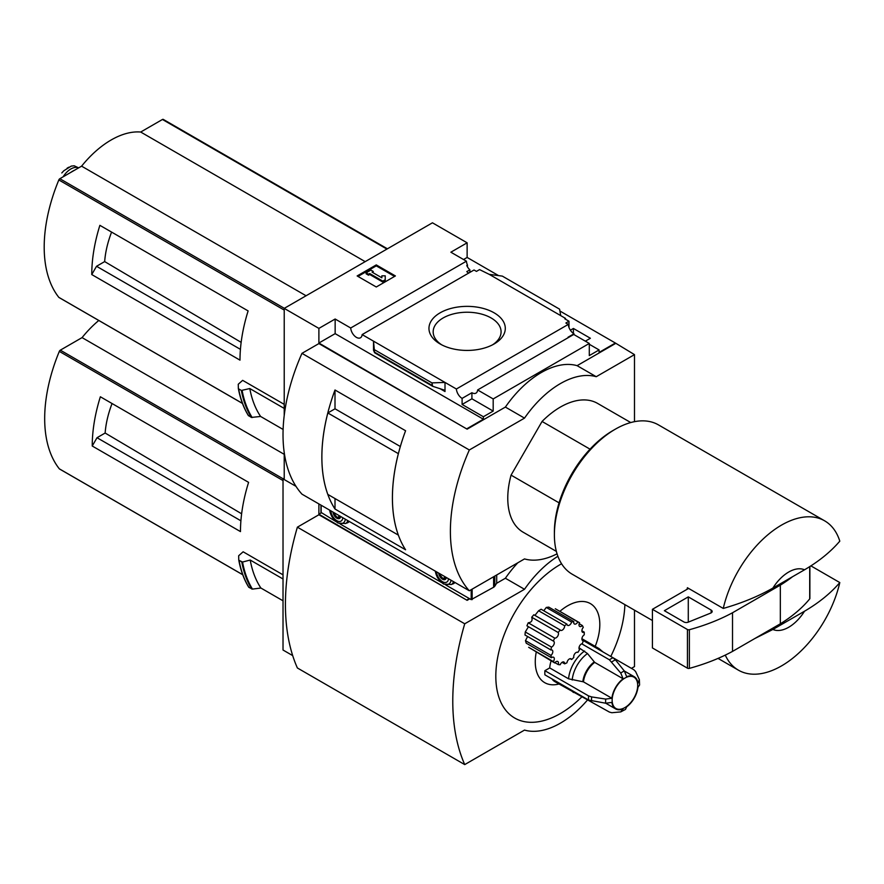 <?xml version="1.0" encoding="UTF-8"?>
<svg xmlns="http://www.w3.org/2000/svg" width="884" height="884" viewBox="0 0 884 884"><rect width="100%" height="100%" fill="white"/><g stroke="black" fill="none" stroke-linecap="round" stroke-linejoin="round"><path stroke-width="1.33" d="M468.796 273.023A8.111 4.685 60 0 1 466.763 271.62L469.879 269.83A8.111 4.685 60 0 1 466.763 265.52L467.481 265.101L467.481 266.88M469.879 269.83L469.879 272.405M467.481 265.101A8.111 4.685 60 0 1 466.432 261.189L450.873 252.205L467.128 242.813L432.453 222.801L284.217 308.383L318.892 328.395L335.147 319.013L350.705 327.997A8.111 4.685 -120 0 0 354.451 335.832A8.111 4.685 -120 0 0 360.484 337.776A8.111 4.685 -120 0 0 362.142 334.594L474.034 269.996L476.454 271.388L479.559 269.598L489.239 274.36L502.344 276.117L559.583 309.168L560.732 315.632L489.239 274.36M570.379 330.207L573.407 328.461L573.407 333.401M573.407 328.461L590.379 338.263L585.352 341.169M568.976 327.467L568.976 321.224L564.799 318.804L565.506 318.395L565.506 319.212M568.976 321.224L565.87 323.014L568.279 324.406A8.111 4.685 60 0 0 574.003 333.776L574.003 334.605M565.506 318.395L560.732 315.632M589.296 344.274L599.098 349.931L599.098 352.418L615.363 343.025L634.491 354.628L596.236 376.706A84.532 48.808 120 0 0 524.51 418.121L469.327 449.978A152.158 87.847 120 0 0 469.327 590.777L524.51 558.92A84.532 48.808 120 0 0 557.064 553.826M494.112 312.814A38.167 22.034 180 0 1 494.112 343.975A38.167 22.034 180 0 1 440.133 343.975A38.167 22.034 180 0 1 440.144 312.814A38.167 22.034 180 0 1 494.112 312.814M362.142 334.594L456.387 389.004L568.279 324.406M467.128 242.813L467.128 257.443L498.598 275.62M559.915 311.013L615.363 343.025M467.128 257.443L463.536 259.52M568.5 337.489A8.111 4.685 60 0 1 568.025 337.235L574.003 333.776M456.387 389.004A8.111 4.685 -120 0 0 462.1 398.386L471.912 392.717A8.111 4.685 -120 0 0 475.968 393.126A8.111 4.685 -120 0 0 477.625 389.954L573.738 334.461L589.296 343.445L589.296 355.589L599.098 349.931M350.705 327.997L466.432 261.189M590.048 449.171L542.058 421.458A74.389 42.951 -60 0 1 597.562 403.391L630.756 422.552M106.179 228.967L99.881 225.332A135.252 78.09 -60 0 0 91.759 274.559L96.533 266.283L104.666 261.587A76.709 44.288 -60 0 1 111.583 232.083M241.144 342.351L104.666 261.587M240.426 349.357L96.533 266.283M163.452 119.55A1.691 0.972 120 0 0 163.286 119.406A1.691 0.972 120 0 0 162.446 119.484L140.7 132.036A83.858 48.41 120 0 0 81.593 166.159L59.847 178.712A1.691 0.972 120 0 0 58.83 179.949A135.252 78.09 120 0 0 58.83 297.367A1.691 0.972 120 0 0 59.007 297.51A1.691 0.972 120 0 0 59.217 297.588M284.217 404.353L242.647 380.352L238.249 384.253L238.348 388.452M91.759 274.559L239.995 360.142A135.252 78.09 -60 0 1 248.117 310.914L99.881 225.332M284.217 308.383L284.217 415.524M284.217 452.464L284.217 479.548L296.007 486.355L283.024 478.863L283.024 650.027L292.692 655.608M283.123 429.458L260.614 416.463L251.387 417.425A146.07 84.334 -60 0 1 241.376 390.463L238.603 388.861A146.07 84.334 -60 0 0 248.614 415.823L248.371 415.447A145.816 84.19 -60 0 1 238.371 388.595M241.376 390.463L249.796 388.54L284.217 408.419M251.387 417.425L248.371 415.447M772.892 629.474L804.517 611.22A33.813 19.525 -60 0 1 772.892 629.474L754.814 638.535M804.517 611.22C818.927 602.766 830.695 593.219 839.8 582.567A86.223 49.78 -60 0 1 781.533 665.895A86.223 49.78 -60 0 1 738.416 670.171A86.223 49.78 -60 0 1 725.267 655.11M634.491 421.679L634.491 354.628M318.892 328.395L318.892 343.025L467.128 429.16L318.892 343.578L301.963 353.346L469.327 449.978M477.625 389.954L493.184 398.938L589.296 343.445M467.128 428.607L483.382 419.226L483.382 416.74L493.184 411.082L493.184 398.938M615.363 343.578L577.108 365.667A84.532 48.808 -60 0 0 505.383 407.082L467.128 429.16M483.382 416.74L462.1 404.452L462.1 398.386M432.674 386.297L431.911 382.882L445.006 382.441L445.006 391.546L443.779 389.921L432.674 386.297L374.606 352.76L373.523 341.169L373.523 350.274L374.606 352.76M335.147 319.013L335.147 333.644L318.892 343.025M483.382 419.226L335.147 333.644M431.911 382.882L374.672 349.832M376.275 264.902L395.402 275.941L376.275 286.991L357.147 275.941L376.275 264.902L376.275 265.863L357.987 276.427M577.108 365.667L596.236 376.706M505.383 407.082L524.51 418.121M301.963 353.346A152.158 87.847 120 0 0 301.963 494.156L469.327 590.777M335.003 408.817L335.003 389.999L405.579 430.74A152.158 87.847 120 0 0 405.579 549.782L335.003 509.029L335.003 498.554M335.003 389.999A152.158 87.847 120 0 0 335.003 509.029M556.367 551.395L523.173 532.234A74.389 42.951 -60 0 1 511.062 475.128L542.058 421.458M400.353 446.519L335.025 408.806L327.82 412.961A152.158 87.847 120 0 0 327.82 494.41L398.375 535.118M398.386 453.669L327.82 412.961M398.353 453.691A152.158 87.847 120 0 0 398.353 535.129M394.562 276.427L376.275 265.863M369.7 273.532L368.506 274.217L366.109 272.836L370.893 270.073L373.28 271.454L372.087 272.15L381.855 277.786L381.855 275.83L385.236 275.83L385.236 280.703L382.849 282.084L382.849 281.123L369.7 273.532L369.7 274.493L382.849 282.084M385.236 279.742L382.849 281.123M368.506 274.217L368.506 275.178L369.7 274.493M366.109 272.836L366.109 273.808L368.506 275.178M373.28 271.454L372.926 272.626M381.855 276.803L381.855 277.786M471.912 392.717L471.912 398.794L462.1 404.452M493.184 411.082L471.912 398.794M772.892 588.07A33.813 19.525 -60 0 1 804.517 569.804L772.892 588.07C758.317 596.357 741.775 603.142 723.256 608.435A86.223 49.78 -60 0 1 824.639 520.831A86.223 49.78 -60 0 1 839.8 541.152C830.695 551.804 818.927 561.351 804.517 569.804M652.425 620.524L572.246 574.235A86.223 49.78 -60 0 1 554.39 534.765A86.223 49.78 -60 0 1 615.363 429.16A86.223 49.78 -60 0 1 658.469 424.895L824.639 520.831M723.256 608.435L687.398 587.727A86.223 49.78 120 0 0 687.045 589.319L652.425 609.308L652.425 647.95L687.443 668.171A1.691 0.972 0 0 0 689.365 668.37A169.065 97.605 0 0 0 732.516 651.409L780.329 623.795A169.065 97.605 0 0 0 809.711 598.888A1.691 0.972 0 0 0 809.877 598.468A1.691 0.972 0 0 0 809.711 598.048M839.8 582.567L810.849 565.848M554.39 534.765L554.39 532.002A82.842 47.824 -60 0 1 612.966 430.541L615.363 429.16M559.064 502.841L511.062 475.128M688.592 588.424L687.045 589.319M652.425 609.308L687.443 629.53A1.691 0.972 0 0 0 689.365 629.717A169.065 97.605 0 0 0 732.516 612.756L732.516 651.409M732.516 612.756L780.329 585.142L780.329 623.795M688.282 596.877L664.37 610.689L683.885 621.949A3.381 1.956 0 0 0 688.216 622.17L710.714 613.076A3.381 1.956 0 0 0 712.161 611.474A3.381 1.956 0 0 0 711.167 610.093L688.282 596.877L688.282 622.137M780.329 585.142A169.065 97.605 0 0 0 792.539 576.722M441.713 344.837A33.957 19.603 180 0 1 433.182 332.262A33.957 19.603 180 0 1 453.79 313.809A33.957 19.603 180 0 1 491.139 317.975A33.957 19.603 180 0 1 501.073 332.262A33.957 19.603 180 0 1 492.543 344.837M260.614 416.463A139.307 80.433 -60 0 1 249.796 388.54M365.18 261.642L140.7 132.036M306.074 295.764L81.593 166.159M63.107 176.833A16.564 9.569 -60 0 1 78.61 167.883M61.814 172.944L63.825 170.756L71.261 166.093L74.19 165.794L78.643 167.872M71.007 172.269A18.597 10.741 -60 0 1 74.532 170.236M581.738 643.817L609.43 659.796L620.745 673.044L623.121 678.801A18.597 10.741 -60 0 0 611.883 698.261L583.462 681.851L568.578 678.813L549.704 667.917A25.36 14.641 -60 0 1 551.119 660.867M559.859 611.363A45.648 26.354 -60 0 1 593.54 606.026A45.648 26.354 -60 0 1 595.197 646.37M558.953 684.017A45.648 26.354 -60 0 1 536.212 652.259M549.704 667.917L544.898 670.691A32.122 18.542 -60 0 0 544.898 674.835L588.578 700.051L605.706 703.222L611.883 702.404A18.597 10.741 -60 0 0 615.618 708.913A18.597 10.741 -60 0 0 623.121 708.891L620.745 711.907L611.816 712.725L609.43 712.084L554.865 681.652A25.36 14.641 -60 0 1 551.936 678.89M554.721 662.945A23.669 13.669 120 0 1 553.351 661.564L528.654 647.298L554.721 662.945A3.381 1.956 120 0 1 557.782 661.497A3.381 1.956 120 0 1 558.18 664.547A23.669 13.669 120 0 0 560.202 664.735A3.381 1.956 120 0 1 563.948 662.039A3.381 1.956 120 0 1 564.633 663.84A23.669 13.669 120 0 0 566.964 662.779A3.381 1.956 120 0 1 568.556 659.586A3.381 1.956 120 0 1 571.02 658.812A3.381 1.956 120 0 1 571.594 659.541A23.669 13.669 120 0 0 573.815 657.42A3.381 1.956 120 0 1 574.865 653.641A3.381 1.956 120 0 1 577.793 652.37A3.381 1.956 120 0 1 577.849 652.403A23.669 13.669 120 0 0 579.584 649.596A3.381 1.956 120 0 1 579.451 646.237A3.381 1.956 120 0 1 582.324 643.663A23.669 13.669 120 0 0 583.274 640.657A3.381 1.956 120 0 1 582.589 640.502A3.381 1.956 120 0 1 582.07 637.817A3.381 1.956 120 0 1 584.236 634.834A23.669 13.669 120 0 0 584.236 632.137A3.381 1.956 120 0 1 582.589 632.281A3.381 1.956 120 0 1 583.274 627.43A23.669 13.669 120 0 0 582.324 625.518L579.186 623.706M527.405 636.911L525.472 640.657L526.223 643.176L551.45 657.74A3.381 1.956 120 0 1 553.605 657.265A3.381 1.956 120 0 1 553.351 661.564M528.19 627.198L525.273 631.972L524.986 634.999L550.975 650.005A3.381 1.956 120 0 1 552.124 650.071A3.381 1.956 120 0 1 552.732 652.436A3.381 1.956 120 0 1 550.975 655.387A23.669 13.669 120 0 0 551.45 657.74M531.726 617.231L558.18 632.502A23.669 13.669 120 0 1 560.202 629.994L533.837 614.767L531.726 617.231C532.732 620.557 531.56 622.413 528.223 622.8L526.908 625.817L553.351 641.077A3.381 1.956 120 0 1 553.605 641.187A3.381 1.956 120 0 1 554.025 644.193A3.381 1.956 120 0 1 551.45 647.088A23.669 13.669 120 0 0 550.975 650.005M534.919 615.397L538.599 610.745L564.633 625.773A3.381 1.956 120 0 1 563.263 629.309A3.381 1.956 120 0 1 560.567 630.314A3.381 1.956 120 0 1 560.202 629.994M564.633 625.773A23.669 13.669 120 0 1 566.964 624.148L541.141 609.242L538.599 610.745M543.77 610.767L546.29 607.43L571.594 622.038A3.381 1.956 120 0 1 567.639 625.364A3.381 1.956 120 0 1 566.964 624.148M571.594 622.038A23.669 13.669 120 0 1 573.815 621.585L548.787 607.131L546.29 607.43M555.296 608.733L579.374 622.623A23.669 13.669 120 0 0 577.849 621.949L555.296 608.733M561.572 563.76A91.295 52.709 120 0 0 560.368 564.445A91.295 52.709 120 0 0 495.836 678.05A91.295 52.709 120 0 0 563.495 711.631A91.295 52.709 120 0 0 582.302 696.426M610.789 656.436A91.295 52.709 120 0 0 624.877 604.623M106.655 400.408L100.356 396.772A135.252 78.09 -60 0 0 92.234 446.011L97.019 437.724L105.141 433.027A76.709 44.288 -60 0 1 112.058 403.535M241.63 513.792L105.141 433.027M240.901 520.798L97.019 437.724M98.776 320.483A83.858 48.41 120 0 0 82.068 337.611L60.322 350.163A1.691 0.972 120 0 0 59.316 351.39A135.252 78.09 120 0 0 59.316 468.818A1.691 0.972 120 0 0 59.482 468.962A1.691 0.972 120 0 0 59.692 469.028M283.024 574.832L243.133 551.793L238.669 555.749L238.757 559.959M92.234 446.011L240.47 531.593A135.252 78.09 -60 0 1 248.592 482.355L100.356 396.772M284.217 478.167L283.024 478.863M241.918 562.025L238.923 560.29L242.547 562.036L250.216 560.047L283.024 578.987M283.024 600.8L260.89 588.026L252.459 589.098A145.705 84.124 -60 0 1 242.547 562.036M239.034 560.412A146.07 84.334 -60 0 0 248.901 587.374L252.459 589.098M260.89 588.026A139.307 80.433 -60 0 1 250.216 560.047M631.43 668.359L634.491 666.591L634.491 610.17M318.892 503.924L318.892 514.201L467.128 600.335L318.892 514.753L297.378 527.173L464.73 623.795A228.315 131.815 120 0 0 464.73 764.594L524.51 730.085A84.532 48.808 120 0 0 587.827 699.62M467.128 599.783L469.282 598.534M517.814 562.788A84.532 48.808 -60 0 0 505.383 578.246L496.609 583.307M469.758 598.811L467.128 600.335M505.383 578.246L524.51 589.285L464.73 623.795M557.903 556.268A84.532 48.808 120 0 0 524.51 589.285M297.378 527.173A228.315 131.815 120 0 0 297.378 667.972L464.73 764.594M321.058 512.941L318.892 514.201M284.217 454.321L82.068 337.611M582.114 639.994L583.274 640.657M570.114 658.679L571.594 659.541M562.047 662.337L564.633 663.84M581.893 630.778L584.236 632.137M554.931 662.668L558.18 664.547M525.472 640.657L550.975 655.387M525.273 631.972L551.45 647.088M528.223 622.8L554.721 638.104A23.669 13.669 120 0 0 553.351 641.077M554.721 638.104A3.381 1.956 120 0 0 557.693 636.182A3.381 1.956 120 0 0 558.18 632.502M573.815 621.585A3.381 1.956 120 0 0 574.412 624.005A3.381 1.956 120 0 0 577.849 621.949M582.324 625.518A3.381 1.956 120 0 1 579.694 626.447A3.381 1.956 120 0 1 579.584 622.745A23.669 13.669 120 0 0 579.374 622.623M591.606 701.056A31.216 18.023 -60 0 1 591.606 696.912L605.706 699.078L611.883 698.261M623.121 678.801L594.7 662.392L587.495 653.563L579.02 647.784M611.816 661.917A31.216 18.023 -60 0 1 615.408 659.851L624.325 670.978L626.701 676.735A18.597 10.741 -60 0 1 634.204 676.702A18.597 10.741 -60 0 1 637.939 683.221L639.364 679.652L635.607 671.52L633.861 669.763L613.065 657.751M639.364 679.652L639.574 685.001L637.939 687.365A18.597 10.741 -60 0 1 626.701 706.813L625.474 709.41L620.745 711.907M591.606 696.912L588.578 695.907L544.898 670.691M615.408 659.851L613.01 657.729L582.048 639.85M445.856 585.02L471.194 599.639L493.626 587.241A5.072 2.928 0 0 0 494.808 586.169L496.697 583.175L496.697 574.976M321.157 512.477L335.754 521.449M340.174 524.002L441.436 582.468M346.307 523.14A13.183 7.613 -120 0 0 347.953 522.577A13.183 7.613 -120 0 0 349.257 521.449L345.633 523.538A12.851 7.415 -120 0 0 347.843 520.643M451.978 584.158A13.183 7.613 -120 0 0 453.636 583.595A13.183 7.613 -120 0 0 454.928 582.468L451.315 584.545A12.851 7.415 -120 0 0 453.525 581.65M445.868 578.302L442.873 578.567L439.889 574.843L440.807 574.313M438.696 573.086A5.415 3.127 -120 0 0 442.497 579.208A5.415 3.127 -120 0 0 446.298 577.484M436.541 571.849A8.453 4.884 -120 0 0 442.497 581.694A8.453 4.884 -120 0 0 448.464 578.733M340.185 517.284L337.202 517.549L334.207 513.836L335.135 513.295M333.025 512.079A5.415 3.127 -120 0 0 336.826 518.201A5.415 3.127 -120 0 0 340.627 516.466M330.859 510.83A8.453 4.884 -120 0 0 336.826 520.687A8.453 4.884 -120 0 0 342.782 517.715M445.525 577.031L442.873 578.567M339.854 516.024L337.202 517.549M284.217 310.074L58.83 179.949M242.437 403.369L58.83 297.367M445.006 391.546L439.901 388.595M431.911 385.28L374.672 352.23M809.711 566.578L809.711 598.888M687.443 629.53L687.443 668.171M689.365 629.717L689.365 668.37M711.167 610.093L711.167 612.855M252.172 417.546A145.705 84.124 -60 0 1 242.128 390.529M386.927 249.089L162.446 119.484M284.328 308.317L59.847 178.712M67.018 168.28A19.448 11.227 -60 0 1 68.908 167.187M283.024 480.553L59.316 351.39M242.724 574.699L59.316 468.818M251.675 588.976A146.07 84.334 -60 0 1 241.807 562.014M248.669 586.998A145.816 84.19 -60 0 1 238.779 560.091M283.134 478.796L60.322 350.163M624.922 707.576A18.078 10.431 -60 0 1 613.861 691.829A18.078 10.431 -60 0 1 635.994 679.056A18.078 10.431 -60 0 1 624.922 707.576M605.706 703.222A23.934 13.812 -60 0 1 605.706 699.078M583.462 681.851A18.597 10.741 -60 0 1 594.7 662.392M582.854 681.652A18.774 10.84 -60 0 1 594.214 661.972M572.213 680.028A24.277 14.011 -60 0 1 587.495 653.563M568.578 678.813A25.36 14.641 -60 0 1 584.622 651.022M620.745 673.044A23.934 13.812 -60 0 1 624.325 670.978M595.241 647.464A25.36 14.641 -60 0 1 599.098 648.624L581.904 638.701M573.738 692.548A25.36 14.641 -60 0 1 570.81 689.785M588.578 700.051A32.122 18.542 -60 0 1 588.578 695.907M609.43 659.796A32.122 18.542 -60 0 1 613.01 657.729M494.808 576.07L494.808 586.169M321.157 505.228L321.157 513.029M471.194 589.705L471.194 599.639M472.144 589.153L472.144 599.639M493.626 576.755L493.626 587.241M435.381 571.174A11.183 6.453 -120 0 0 443.204 583.517A11.183 6.453 -120 0 0 451.028 580.213M329.699 510.156A11.183 6.453 -120 0 0 337.522 522.51A11.183 6.453 -120 0 0 345.346 519.195M738.416 670.171L718.04 658.403M809.877 566.478L809.877 598.468M248.426 415.646C243.664 407.955 240.304 398.916 238.348 388.518M387.413 248.802L163.286 119.406M242.459 403.435L59.007 297.51M71.261 166.104L63.825 170.756M248.713 587.197C243.995 579.484 240.68 570.423 238.757 560.025M242.746 574.766L59.482 468.962M634.204 676.702L624.369 671.022M602.965 651.928L599.098 648.624M615.618 708.913L605.772 703.233M320.958 505.118L320.958 512.753M451.315 584.545L443.613 584.037L440.431 581.506L437.458 577.528L435.193 571.064M345.633 523.538L337.942 523.019L334.749 520.499L331.776 516.51L329.511 510.057"/></g></svg>
